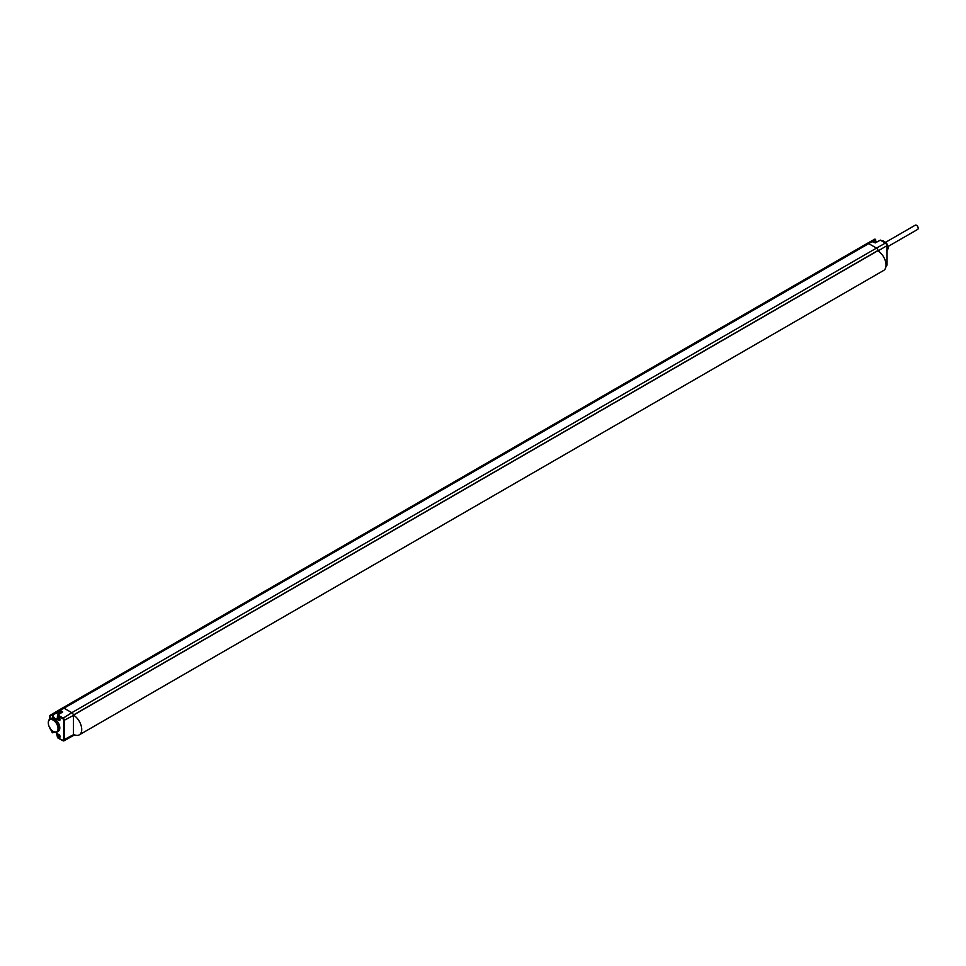 <?xml version="1.0" encoding="UTF-8"?>
<svg xmlns="http://www.w3.org/2000/svg" width="966" height="966" viewBox="0 0 966 966"><rect width="100%" height="100%" fill="white"/><g stroke="black" fill="none" stroke-linecap="round" stroke-linejoin="round"><path stroke-width="1.45" d="M49.737 727.712A2.403 1.389 -120 0 0 50.184 728.883L52.405 732.252A3.586 2.065 60 0 1 52.707 731.045M53.42 731.479A7.378 4.262 -120 0 0 53.468 731.503A7.378 4.262 -120 0 0 57.175 731.914L58.25 731.31A7.39 4.262 -120 0 0 59.614 726.178A7.39 4.262 -120 0 0 55.799 719.73L53.855 718.499A7.39 4.262 -120 0 0 50.86 718.511L49.809 719.139A7.378 4.262 -120 0 0 48.3 722.556A7.378 4.262 -120 0 0 48.3 722.761M57.175 731.914A7.378 4.262 -120 0 0 58.334 726.009A7.378 4.262 -120 0 0 53.516 719.489A7.378 4.262 -120 0 0 49.809 719.139M60.085 736.611A1.763 1.014 60 0 1 58.841 737.324A1.763 1.014 60 0 1 57.598 735.174A1.763 1.014 60 0 1 58.841 734.45A1.763 1.014 60 0 1 60.085 736.611M60.085 719.549A1.763 1.014 60 0 1 58.841 720.262A1.763 1.014 60 0 1 57.598 718.112A1.763 1.014 60 0 1 58.841 717.388A1.763 1.014 60 0 1 60.085 719.549M53.855 718.499A3.586 2.065 60 0 1 52.405 715.021L52.502 713.91L57.574 710.916L57.815 712.401A2.97 1.715 -120 0 0 58.407 714.429M50.184 715.83L49.689 719.211L49.677 716.929A2.403 1.389 -120 0 1 50.184 715.83L57.815 711.773M53.468 731.503A7.378 4.262 -120 0 0 53.516 731.528L53.118 731.298A6.871 3.961 -120 0 0 53.154 731.322A6.871 3.961 -120 0 0 58.02 728.521A6.871 3.961 -120 0 0 53.154 720.105A6.871 3.961 -120 0 0 48.3 722.966A6.871 3.961 -120 0 0 53.118 731.298M52.587 732.796L54.507 731.999M56.414 732.192A3.586 2.065 60 0 1 57.465 735.186L57.453 734.788M56.306 732.216L57.574 737.783L62.935 740.717A2.149 1.244 -120 0 0 63.998 740.825A2.149 1.244 -120 0 0 64.456 739.835L64.456 720.539A2.149 1.244 -120 0 0 62.935 717.907L57.562 714.937L57.32 717.738L57.562 714.937L62.21 712.111M62.005 712.401L57.815 714.949L57.465 717.943A3.586 2.065 60 0 1 55.799 719.73M49.532 719.32L49.677 716.518A2.91 1.678 -120 0 1 50.268 715.202A2.91 1.678 -120 0 0 50.268 715.202L52.502 713.91L53.106 715.021A3.079 1.775 -120 0 0 54.47 718.136A3.079 1.775 -120 0 0 56.849 718.933A3.079 1.775 -120 0 0 57.441 717.919M874.93 239.085L875.679 239.52L874.93 239.085L871.284 241.138L874.93 239.085L875.534 240.16A3.635 2.101 -120 0 0 876.247 242.2M876.319 242.164L875.534 240.16A3.127 1.811 60 0 0 876.138 242.261M72.945 735.79L63.998 740.825L57.574 737.783L62.573 740.511A1.654 0.954 -120 0 0 63.744 739.835L63.744 720.539A1.654 0.954 -120 0 0 62.573 718.523L71.822 712.691A2.258 1.304 60 0 1 73.38 715.033A2.258 1.304 60 0 1 73.416 715.456L73.416 734.74A2.258 1.304 60 0 1 73.38 735.126A2.258 1.304 60 0 1 72.945 735.778A2.258 1.304 60 0 1 72.945 735.79L74.587 734.836M59.107 709.974A3.019 1.739 60 0 1 59.119 709.962A3.019 1.739 60 0 1 59.107 709.974L867.166 243.444A3.019 1.739 -120 0 0 867.166 243.444L62.488 708.018A3.019 1.739 60 0 1 63.998 708.163L71.822 712.691L876.5 248.105L868.675 243.589A3.019 1.739 -120 0 0 867.178 243.432L871.103 241.222A2.97 1.715 60 0 1 871.115 241.222A2.97 1.715 60 0 1 872.588 241.367L60.085 710.469A2.97 1.715 -120 0 0 58.6 710.324L867.166 243.444L871.115 241.222L875.256 242.913L879.966 240.329M877.732 250.749L877.768 250.774A11.713 6.762 60 0 1 878.106 250.967L878.106 250.882A2.258 1.304 -120 0 0 878.058 250.448L73.392 715.069M877.768 250.774L73.44 715.142A11.713 6.762 60 0 1 81.096 725.466A11.713 6.762 60 0 1 79.297 734.848A11.713 6.762 60 0 1 73.44 734.269L73.416 734.257M878.106 250.967A11.713 6.762 60 0 1 885.484 261.303A11.713 6.762 60 0 1 883.624 270.468L79.297 734.848M881.886 240.872L882.284 240.655A5.651 3.26 60 0 1 882.61 240.619L886.269 242.732A5.651 3.26 60 0 1 886.607 243.142L888.43 247.864A5.651 3.26 60 0 1 888.43 248.31L886.607 250.919M887.054 248.66L888.43 247.864M887.054 249.107L888.43 248.31M60.073 736.37A1.244 0.725 60 0 1 58.588 734.595A1.244 0.725 60 0 1 59.047 734.583M60.073 719.308A1.244 0.725 60 0 1 58.588 717.533A1.244 0.725 60 0 1 59.047 717.521M888.128 246.451L917.7 229.377A2.427 1.401 -120 0 0 918.074 227.433A2.427 1.401 -120 0 0 916.493 225.295A2.427 1.401 -120 0 0 915.273 225.175L885.725 242.237M53.275 731.395A3.079 1.775 -120 0 0 53.106 732.264L53.975 731.781M62.573 718.523L57.465 715.577M52.405 715.021L57.815 712.401M57.465 717.943L56.849 718.933M63.744 739.835L73.851 734.498M63.744 720.539L73.416 715.456M57.706 711.411L58.6 710.324L57.574 710.916M61.872 712.316L59.735 711.085A2.463 1.425 -120 0 0 58.503 710.964M58.817 714.176A2.137 1.232 60 0 1 58.528 712.111A2.137 1.232 60 0 1 59.916 711.857A2.137 1.232 60 0 1 60.93 712.896M873.204 241.56L875.534 240.16M880.666 240.341L885.737 243.275A1.654 0.954 60 0 1 886.909 245.292L886.909 264.986A2.149 1.244 60 0 1 886.474 265.976L885.991 266.254M74.189 734.655L73.38 735.126M73.38 715.033L878.058 250.448A2.258 1.304 -120 0 0 876.5 248.105L885.387 243.07A2.149 1.244 60 0 1 886.909 245.702L878.106 250.882M59.735 711.085L60.085 710.469L62.705 711.99L57.827 714.961M872.938 241.572L875.256 242.744L880.569 240.111L885.641 243.046L887.054 245.497L887.054 264.781L886.039 265.505M872.745 241.295L875.534 239.725M886.909 264.587L886.474 265.976M59.421 713.814A1.642 0.942 60 0 1 59.445 711.99A1.642 0.942 60 0 1 59.916 711.93M49.532 727L52.321 732.771L54.712 732.071M73.392 715.13L878.022 250.58M59.445 711.99L60.846 712.944"/></g></svg>
